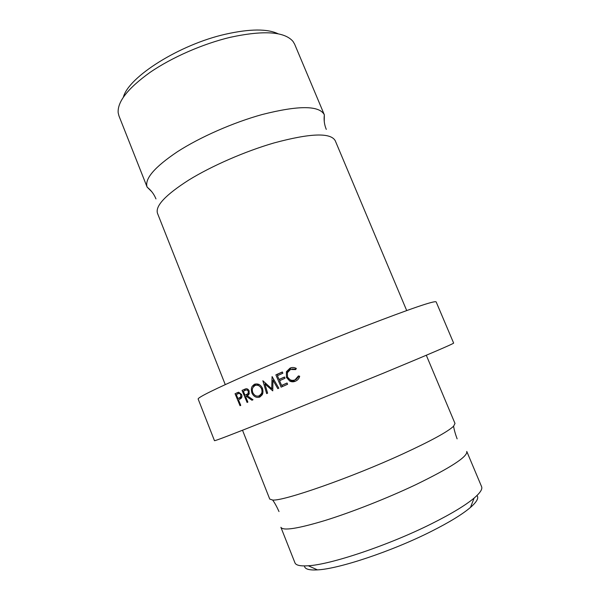 <?xml version="1.0" encoding="UTF-8"?>
<svg xmlns="http://www.w3.org/2000/svg" width="600" height="600" viewBox="0 0 600 600"><rect width="100%" height="100%" fill="white"/><g stroke="black" fill="none" stroke-linecap="round" stroke-linejoin="round"><path stroke-width="0.9" d="M242.52 430.252L269.737 499.072L272.663 500.04C283.433 501.285 351.195 477.683 402.743 453.952C430.935 440.94 447.885 431.692 453.592 426.202L455.002 423.465L426.3 355.252M151.785 191.73L147.12 187.095C144.435 178.89 154.538 167.1 177.435 151.718C200.055 137.13 233.295 122.505 262.163 114.532C298.627 105.285 319.35 105.375 324.33 114.78L324.24 121.35M476.963 495.525C479.033 497.865 476.865 501.84 470.46 507.442C462.42 514.298 449.325 522.3 431.183 531.45C392.1 551.213 338.663 568.987 317.452 569.88C308.955 570.36 304.627 569.04 304.462 565.92M431.58 523.74C451.312 513.862 465.502 505.305 474.135 498.067C480.165 492.915 482.647 489.112 481.597 486.668L466.778 451.44C467.888 456.533 450.795 467.662 415.5 484.83C387.173 498.255 351.525 512.28 324.87 520.545C297.57 528.735 282.915 530.985 280.897 527.295L294.952 562.83C295.92 565.32 300.353 566.295 308.265 565.763C330.78 564.63 389.018 545.107 431.58 523.74M123.413 97.058C128.632 76.86 179.512 44.52 225.6 34.185C249.945 28.755 267.502 28.642 278.28 33.862M324.33 114.78L294.638 44.19L293.01 41.415C284.52 31.508 263.603 30.135 230.257 37.305C202.763 43.875 171.765 57.465 150.015 72.412C127.95 88.26 117.33 101.715 118.177 112.77L118.95 115.882L147.12 187.095M225.255 384.6L157.485 213.3C155.145 205.972 165.585 194.888 188.79 180.038C211.695 165.922 245.1 151.343 273.915 142.972C310.275 133.155 330.728 132.42 335.257 140.752L406.695 310.553M383.94 372.96C429.862 353.895 453.097 343.942 453.645 343.103L436.147 301.882C434.625 300.435 410.783 308.595 364.605 326.362C327.053 340.95 280.882 359.985 247.987 374.415C214.605 389.175 197.993 397.373 198.142 399.007L214.478 440.7C215.07 440.97 232.403 434.325 266.468 420.757L383.94 372.96M272.752 390.87L272.97 380.272L277.8 388.62L278.812 388.17L272.093 376.575L271.695 388.725L262.868 380.76L266.655 393.6L267.608 393.173L264.885 383.903L272.752 390.87M281.61 385.425L279.585 380.7L285.038 378.27L284.49 377.01L279.045 379.44L277.433 375.668L282.877 373.23L282.337 371.97L275.88 374.865L281.13 387.143L287.603 384.27L287.062 383.01L281.61 385.425L287.108 383.108M246.218 396.217L251.955 400.237L253.005 399.757L247.23 395.745L248.873 394.605L249.157 390.945C248.445 389.4 247.388 388.673 245.985 388.755L242.048 390.405L247.08 402.457L247.882 402.09L245.558 396.518L247.305 395.805M239.062 399.548L241.132 398.34C242.04 397.433 242.19 396.143 241.583 394.485L238.657 392.22L235.05 393.728L240.03 405.705L240.765 405.36L238.47 399.825L239.062 399.548M295.597 381.12C297.728 380.19 299.085 378.562 299.685 376.237L298.425 375.923L295.043 379.853C291.907 381.06 289.395 380.108 287.513 377.002L287.347 372.757L290.475 369.465L295.695 369.593L296.317 368.438C294.255 367.298 292.147 367.207 290.002 368.175L286.41 371.692L286.425 377.377L289.793 381.112C291.712 382.028 293.647 382.028 295.597 381.12M251.947 393.082C253.77 396.705 256.388 398.025 259.8 397.058L262.163 394.838C263.093 393.248 263.19 391.043 262.455 388.215C260.543 384.562 257.843 383.257 254.333 384.308L252.24 386.272C251.197 387.885 251.1 390.158 251.947 393.082L252.855 392.737M238.763 392.243L235.05 393.728M237.81 392.7L238.222 393.69M239.94 397.838L240.368 398.857M241.89 397.013L237.952 398.595L236.295 394.605L237.817 393.885C238.935 393.09 239.933 393.412 240.803 394.853L240.638 397.118L237.952 398.595M241.605 394.553L240.803 394.853M299.115 376.095L296.032 379.53L295.043 379.853M291.998 368.993L295.965 369.097M291.832 367.612L290.002 368.175M291.022 367.897L287.587 371.303L287.257 373.028M287.528 377.025L286.425 377.377M287.865 377.438L290.947 380.722L289.793 381.112M290.947 380.722L295.395 381.195M255.788 384.127L253.972 386.377M257.745 396.082L260.663 396.368M262.462 388.29L261.517 388.635C262.207 390.817 262.14 392.52 261.322 393.75L259.23 395.82C256.635 396.728 254.498 395.678 252.81 392.678C252.06 390.405 252.157 388.635 253.095 387.353L254.903 385.53L259.087 384.465M262.673 393.84L259.23 395.82M254.903 385.53C257.543 384.592 259.748 385.627 261.517 388.635M246.083 388.763L242.048 390.405M244.59 389.467L245.017 390.487M246.75 394.635L247.245 395.827M249.278 393.555L245.04 395.28L243.36 391.268L245.062 390.472C246.3 389.61 247.38 389.903 248.31 391.335L248.115 393.577L245.04 395.28M247.53 389.558L247.995 389.34M249.165 391.013L248.31 391.335M284.55 377.138L279.045 379.44M282.397 372.12L275.88 374.865M277.358 374.392L277.83 375.487M279.457 379.305L279.983 380.528M282.015 385.283L282.54 386.513M274.028 379.913L272.97 380.272M273.517 379.043L273.51 380.085M272.798 388.32L271.695 388.725M265.688 383.19L265.8 383.58M266.025 383.498L264.885 383.903M272.317 388.5L272.782 388.935M238.567 392.25L236.663 392.955M241.897 396.998L239.43 397.935M246.03 388.755L243.84 389.565M249.173 393.6L246.712 394.53M453.592 426.202C454.14 429.757 455.317 433.98 457.125 438.862M324.36 114.847C323.7 119.865 324.345 124.718 326.28 129.398M147.15 187.17C151.132 190.29 154.065 194.205 155.962 198.907M272.663 500.04C274.763 502.965 276.87 506.805 279 511.553M470.46 507.442L474.135 498.067M317.452 569.88L308.265 565.763M240.638 397.118L241.95 396.623M287.587 371.303L286.41 371.692M254.52 385.418L252.24 386.272M261.322 393.75L262.837 393.21M248.115 393.577L249.315 393.135"/></g></svg>
